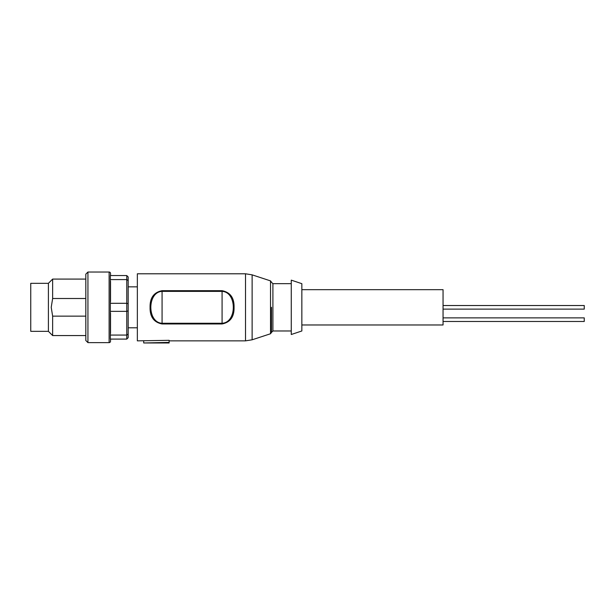 <?xml version="1.0" encoding="UTF-8"?>
<svg xmlns="http://www.w3.org/2000/svg" width="615" height="615" viewBox="0 0 615 615"><rect width="100%" height="100%" fill="white"/><g stroke="black" fill="none" stroke-linecap="round" stroke-linejoin="round"><path stroke-width="0.92" d="M271.492 307.323L271.492 332.423L271.492 307.323M110.531 273.437L110.531 275.551L110.531 273.437A1.415 1.415 0 0 0 109.116 272.022L109.116 342.624A1.415 1.415 0 0 0 110.531 341.21L110.531 339.096L110.531 341.21M126.767 275.551L110.339 275.551L110.339 339.096L126.767 339.096L126.767 335.067L128.174 334.106L128.174 276.965L126.767 275.551L126.767 279.587L128.174 280.548M169.125 340.856L245.516 340.856L245.516 273.79L137.353 273.79L137.353 340.856L169.125 340.326L169.125 342.409L143.71 342.978L143.71 340.856M234.061 307.323C234.292 316.771 230.294 322.322 222.077 323.967L162.068 323.967C153.865 322.345 149.868 316.794 150.075 307.323C149.852 297.875 153.85 292.325 162.068 290.68L222.077 290.68C230.294 292.317 234.292 297.868 234.061 307.323L233.439 301.596M109.116 272.022L87.937 272.022L87.937 342.624L109.116 342.624M301.85 307.323L301.85 283.676L291.264 280.14L291.264 334.506L301.85 330.978L301.85 307.323M87.937 272.022L85.816 274.144L85.816 340.502L87.937 342.624M301.85 324.974L443.054 324.974L443.054 289.673L301.85 289.673M85.816 279.087L52.636 279.087L48.401 283.323L48.401 331.324L52.636 335.567L52.636 316.141L51.222 307.323L52.636 298.506L85.816 298.506M52.636 279.087L52.636 298.506M48.401 283.323L30.75 283.323L30.75 331.324L48.401 331.324M222.077 323.967L222.077 323.267C237.044 322.606 237.067 292.048 222.077 291.379L222.077 290.68M162.068 290.68L162.068 291.379C147.093 292.01 147.077 322.614 162.068 323.267L162.068 323.967M143.71 342.978L169.125 342.409L169.125 342.978L143.71 342.978M126.767 339.096L128.174 337.681L128.174 334.106M110.339 279.587L126.767 279.587L126.767 303.295L128.174 303.749M128.174 310.898L126.767 311.351L126.767 303.295L110.339 303.295M110.339 311.351L126.767 311.351L126.767 335.067L110.339 335.067M110.531 281.224L110.531 301.65M110.531 312.997L110.531 333.422M85.816 316.141L52.636 316.141M443.054 305.524L584.25 305.524L584.25 309.122L443.054 309.122M443.054 317.878L584.25 317.878L584.25 321.476L443.054 321.476M270.523 280.886L252.119 274.844L252.119 339.803L270.523 333.761L270.523 280.886L271.492 282.224M291.264 283.676L272.906 283.676L272.906 330.978L271.492 332.384M222.077 323.267L162.068 323.267L162.068 291.379L222.077 291.379L222.077 323.267M252.119 274.844L245.516 273.79M137.353 286.851L128.174 286.851M252.119 339.803L245.516 340.856M137.353 327.795L128.174 327.795M270.523 333.761L271.492 332.423M272.906 283.676L271.492 282.262M272.906 330.978L291.264 330.978M85.816 335.567L52.636 335.567"/></g></svg>
